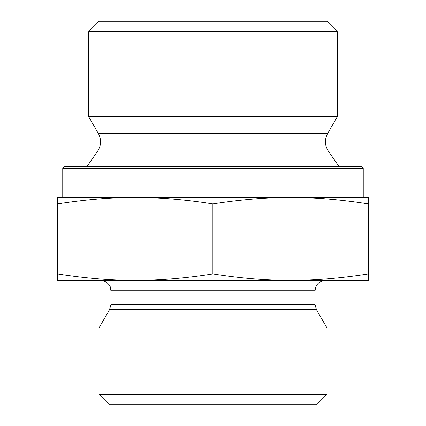 <?xml version="1.0" encoding="UTF-8"?>
<svg xmlns="http://www.w3.org/2000/svg" width="426" height="426" viewBox="0 0 426 426"><rect width="100%" height="100%" fill="white"/><g stroke="black" fill="none" stroke-linecap="round" stroke-linejoin="round"><path stroke-width="0.64" d="M368.442 209.784L368.431 268.098L368.442 209.784M88.656 31.662L337.344 31.662L337.344 116.649L88.656 116.649L88.656 31.662L99.018 21.3L326.982 21.3L337.344 31.662M135.207 197.456C110.845 197.44 84.95 199.586 57.515 203.9L57.569 197.456L290.638 197.456C266.261 197.44 240.349 199.586 212.893 203.9C185.464 199.586 159.564 197.44 135.207 197.456L62.75 197.456L62.75 168.44L363.25 168.44L363.25 197.456L290.638 197.456L368.431 197.456L368.378 203.9C340.928 199.586 315.016 197.44 290.638 197.456M368.431 197.456L368.431 280.356L290.638 280.356C314.654 280.399 340.566 278.253 368.378 273.913L368.431 280.356M368.378 203.9L368.378 273.913M212.893 203.9L212.893 273.913C240.711 278.253 266.623 280.399 290.638 280.356L135.207 280.356C159.202 280.399 185.102 278.253 212.893 273.913M57.515 203.9L57.515 273.913C85.312 278.253 111.207 280.399 135.207 280.356L57.569 280.356L57.515 273.913M363.25 168.44L361.179 166.369L64.821 166.369L62.75 168.44M97.623 151.171C101.281 145.399 101.521 139.494 98.347 133.444L327.653 133.444C324.479 139.494 324.718 145.399 328.377 151.171L97.623 151.171L87.101 166.369M98.347 133.444L88.656 116.649M315.07 290.718L315.07 304.521L110.93 304.521L110.93 290.718L315.07 290.718C315.682 284.424 319.138 280.968 325.432 280.356L290.638 280.356M135.207 280.356L100.568 280.356C106.686 280.17 110.643 286.549 110.265 287.055L110.93 290.718M315.07 304.521L316.454 309.702L326.982 327.935L99.018 327.935L109.546 309.702L316.454 309.702M99.018 394.338L109.381 404.7L316.619 404.7L326.982 394.338L99.018 394.338L99.018 327.935M326.982 394.338L326.982 327.935M328.377 151.171L338.899 166.369M327.653 133.444L337.344 116.649M109.546 309.702L110.93 304.521"/></g></svg>
